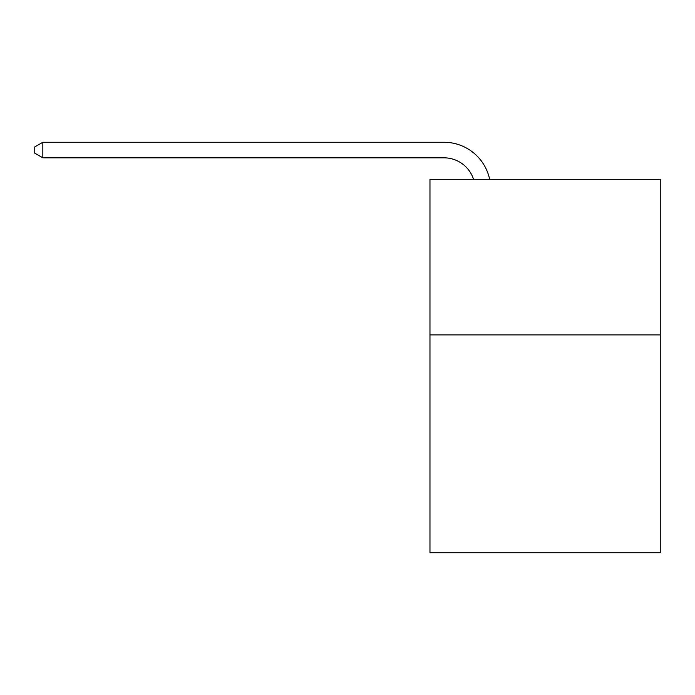 <?xml version="1.0" encoding="UTF-8"?>
<svg xmlns="http://www.w3.org/2000/svg" width="695" height="695" viewBox="0 0 695 695"><rect width="100%" height="100%" fill="white"/><g stroke="black" fill="none" stroke-linecap="round" stroke-linejoin="round"><path stroke-width="1.04" d="M660.25 334.894L660.25 552.734L429.97 552.734L429.97 179.301L660.25 179.301L660.25 334.894L429.97 334.894M443.966 157.826A31.119 31.119 0 0 1 473.556 179.301A31.119 31.119 0 0 0 443.966 157.826A31.119 31.119 0 0 1 473.556 179.301A31.119 31.119 0 0 0 443.966 157.826A31.119 31.119 0 0 1 473.556 179.301A31.119 31.119 0 0 0 443.966 157.826A31.119 31.119 0 0 1 473.556 179.301A31.119 31.119 0 0 0 443.966 157.826A31.119 31.119 0 0 1 473.556 179.301A31.119 31.119 0 0 0 443.966 157.826A31.119 31.119 0 0 1 473.556 179.301A31.119 31.119 0 0 0 443.966 157.826L42.838 157.826L42.838 142.267L443.966 142.267A46.678 46.678 0 0 1 489.645 179.301M42.838 157.826L34.75 153.161L34.75 146.932L42.838 142.267"/></g></svg>
